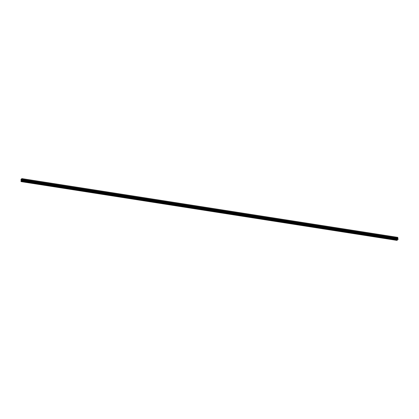 <?xml version="1.0" encoding="UTF-8"?>
<svg xmlns="http://www.w3.org/2000/svg" width="419" height="419" viewBox="0 0 419 419"><rect width="100%" height="100%" fill="white"/><g stroke="black" fill="none" stroke-linecap="round" stroke-linejoin="round"><path stroke-width="0.63" d="M21.081 179.966L21.07 181.626L396.908 240.386L396.809 238.39L397.783 237.374L398.05 239.506L396.908 240.386M20.997 179.877L396.872 238.715L21.039 179.961M397.783 237.374L21.94 178.614L21.128 179.164L20.976 179.877L396.83 238.631L20.976 179.877M397.254 238.924L397.364 238.626M397.547 238.982L397.521 238.584L397.547 238.982M21.133 179.159L396.971 237.913L21.128 179.164M20.981 179.62L396.819 238.374L20.971 179.636M21.013 179.908L396.851 238.662L21.018 179.929M21.013 181.553L396.845 240.307M21.165 180.175L397.003 238.93M21.144 180.107L396.982 238.861M21.118 179.196L396.95 237.95M20.997 181.149L396.835 239.909M21.018 181.024L396.856 239.778M21.191 180.531L397.029 239.286M21.201 180.479L397.034 239.239M21.191 180.233L397.029 238.987M21.18 180.196L397.018 238.95M20.955 179.83L396.793 238.584M20.95 179.709L396.788 238.463M21.002 179.557L396.84 238.311M21.002 179.536L396.84 238.291M21.023 179.468L396.861 238.228"/></g></svg>
